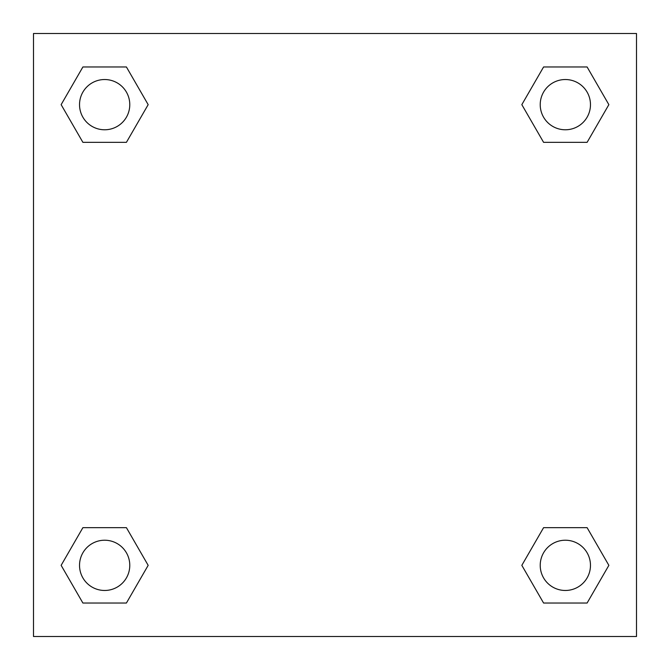 <?xml version="1.0" encoding="UTF-8"?>
<svg xmlns="http://www.w3.org/2000/svg" width="670" height="670" viewBox="0 0 670 670"><rect width="100%" height="100%" fill="white"/><g stroke="black" fill="none" stroke-linecap="round" stroke-linejoin="round"><path stroke-width="1" d="M636.5 33.5L33.5 33.5L33.5 636.5L636.5 636.5L636.5 33.5M543.588 527.659L521.83 565.346L543.588 527.659L587.104 527.659L543.588 527.659L587.104 527.659L608.863 565.346L587.104 603.034L543.588 603.034L587.104 603.034L543.588 603.034L521.83 565.346M82.896 527.659L61.138 565.346L82.896 527.659L126.412 527.659L82.896 527.659L126.412 527.659L148.171 565.346L126.412 603.034L82.896 603.034L126.412 603.034L82.896 603.034L61.138 565.346M82.896 66.966L61.138 104.654L82.896 66.966L126.412 66.966L82.896 66.966L126.412 66.966L148.171 104.654L126.412 142.341L82.896 142.341L126.412 142.341L82.896 142.341L61.138 104.654M587.104 142.341L608.863 104.654L587.104 142.341L543.588 142.341L587.104 142.341L543.588 142.341L521.83 104.654L543.588 66.966L521.83 104.654M543.588 66.966L587.104 66.966L543.588 66.966L587.104 66.966L608.863 104.654M590.471 565.346A25.125 25.125 0 0 0 552.784 543.588A25.125 25.125 0 0 0 552.784 587.104A25.125 25.125 0 0 0 590.471 565.346M129.779 565.346A25.125 25.125 0 0 0 92.091 543.588A25.125 25.125 0 0 0 92.091 587.104A25.125 25.125 0 0 0 129.779 565.346M590.471 104.654A25.125 25.125 0 0 0 552.784 82.896A25.125 25.125 0 0 0 552.784 126.412A25.125 25.125 0 0 0 590.471 104.654M129.779 104.654A25.125 25.125 0 0 0 92.091 82.896A25.125 25.125 0 0 0 92.091 126.412A25.125 25.125 0 0 0 129.779 104.654"/></g></svg>
